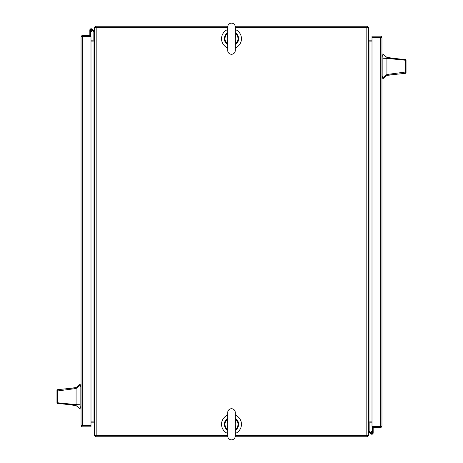 <?xml version="1.0" encoding="UTF-8"?>
<svg xmlns="http://www.w3.org/2000/svg" width="463" height="463" viewBox="0 0 463 463"><rect width="100%" height="100%" fill="white"/><g stroke="black" fill="none" stroke-linecap="round" stroke-linejoin="round"><path stroke-width="0.69" d="M94.55 422.731A0.544 0.544 0 0 0 94.006 422.181L90.997 422.181M368.45 40.269A0.544 0.544 0 0 0 368.994 40.819L372.003 40.819M227.727 27.329L94.55 27.329L94.55 435.671L227.727 435.671M235.273 435.671L368.45 435.671L368.45 27.329L235.273 27.329M368.45 41.902L372.003 41.902M368.45 421.197A1.626 1.626 0 0 1 368.994 421.099L368.45 421.099M94.55 421.099L94.006 421.099A1.626 1.626 0 0 1 94.55 421.197M94.55 41.803A1.626 1.626 0 0 1 94.006 41.902L94.55 41.902M368.45 41.803A1.626 1.626 0 0 0 368.994 41.902L368.994 421.099L372.003 421.099M90.997 421.099L94.006 421.099L94.006 41.902L90.997 41.902M235.273 47.932A9.96 9.96 0 0 0 235.273 29.493M227.727 29.493A9.96 9.96 0 0 0 227.727 47.932M227.727 415.068A9.96 9.96 0 0 0 227.727 433.507M235.273 433.507A9.96 9.96 0 0 0 235.273 415.068M91.014 30.795L91.298 30.795A0.567 0.567 0 0 0 91.871 30.222L91.871 29.939A0.567 0.567 0 0 0 91.298 29.372L91.014 29.372A0.567 0.567 0 0 0 90.447 29.939L90.447 30.222A0.567 0.567 0 0 0 91.014 30.795M91.159 28.752A1.331 1.331 0 0 1 92.143 29.186A1.331 1.331 0 0 0 89.828 30.083A1.331 1.331 0 0 0 92.432 30.471M90.534 31.258L90.534 36.571M90.534 31.409L89.828 31.409L89.828 36.571L89.805 35.489L82.663 35.489A1.626 1.626 0 0 0 81.372 36.126L81.037 37.115L81.037 425.19L81.372 425.734L82.628 425.734M89.828 31.409L89.828 30.083L89.828 31.409M92.143 29.186L94.55 31.594M94.55 39.795L93.844 39.795L93.844 31.883L91.871 29.91M91.159 30.795L91.159 31.415M82.628 36.571L89.805 36.571M81.372 36.126L81.951 36.571L90.997 36.571L90.997 426.817L82.663 426.817A1.626 1.626 0 0 1 81.372 426.18L81.951 425.734L90.997 425.734L82.663 425.734L82.663 36.571L81.372 36.571L81.037 37.115M81.037 425.19L81.372 426.18M367.367 435.671L367.367 436.754L235.21 436.754M227.79 436.754L95.633 436.754L95.633 435.671M368.357 435.671A1.626 1.626 0 0 1 367.367 436.661M95.633 436.661A1.626 1.626 0 0 1 94.643 435.671M372.003 422.181L368.994 422.181A0.544 0.544 0 0 0 368.45 422.731M95.633 27.329L95.633 26.246L227.79 26.246M235.21 26.246L367.367 26.246L367.367 27.329M94.643 27.329A1.626 1.626 0 0 1 95.633 26.339M367.367 26.339A1.626 1.626 0 0 1 368.357 27.329M90.997 40.819L94.006 40.819A0.544 0.544 0 0 0 94.55 40.269M371.986 432.205L371.702 432.205A0.567 0.567 0 0 0 371.129 432.778L371.129 433.061A0.567 0.567 0 0 0 371.702 433.628L371.986 433.628A0.567 0.567 0 0 0 372.553 433.061L372.553 432.778A0.567 0.567 0 0 0 371.986 432.205M370.568 432.529A1.331 1.331 0 0 1 373.172 432.917A1.331 1.331 0 0 1 370.857 433.814L368.45 431.406M372.466 431.742L372.466 426.429M372.466 431.591L373.172 431.591L373.172 426.429L373.195 427.511L380.337 427.511A1.626 1.626 0 0 0 381.628 426.874L381.963 425.885L381.963 37.81L381.628 37.266L380.372 37.266M373.172 431.591L373.172 432.917L373.172 431.591M368.45 423.205L369.156 423.205L369.156 431.117L371.129 433.09M371.841 432.205L371.841 431.585M380.372 426.429L373.195 426.429M381.628 426.874L381.049 426.429L372.003 426.429L372.003 36.183L380.337 36.183A1.626 1.626 0 0 1 381.628 36.82L381.049 37.266L372.003 37.266L380.337 37.266L380.337 426.429L381.628 426.429L381.963 425.885M381.963 37.81L381.628 36.82M386.918 57.441L386.918 57.753L398.684 58.888L386.918 57.441L382.872 54.026L382.872 78.837L386.918 75.423L386.918 74.485L382.872 77.709M406.039 66.429C406.039 71.568 406.039 71.568 406.039 66.429C406.039 61.295 406.039 61.295 406.039 66.429M398.684 58.888L405.426 59.542L406.039 60.219L406.039 71.51L405.559 72.031L386.918 74.485L386.918 58.379L405.53 60.248L405.426 59.542M406.039 69.849L406.039 72.645L405.426 73.328L386.912 75.255M386.918 63.09L386.918 61.961M406.039 60.479L406.039 61.041M406.039 67.743L406.039 68.194M405.426 73.328L405.53 60.248L406.039 60.844M386.918 57.753L386.918 58.379L382.872 58.251M406.039 72.645L406.039 71.51M406.039 63.437L406.039 63.761M76.082 405.559L76.082 405.247L64.316 404.112L76.082 405.559L80.128 408.974L80.128 384.163L76.082 387.577L76.082 388.515L80.128 385.291M56.961 393L56.961 390.355L57.574 389.672L76.088 387.745M56.961 396.571C56.961 391.432 56.961 391.432 56.961 396.571C56.961 401.705 56.961 401.705 56.961 396.571M64.316 404.112L57.574 403.458L56.961 402.781L56.961 391.49L57.441 390.969L76.082 388.515L76.082 404.621L57.47 402.752L57.574 403.458M76.082 399.91L76.082 401.039M56.961 402.521L56.961 401.959M57.574 389.672L57.47 402.752L56.961 402.156M76.082 405.247L76.082 404.621L80.128 404.749M56.961 390.355L56.961 391.49M231.5 54.275A3.773 3.773 0 0 0 235.273 50.502L235.273 26.923A3.773 3.773 0 0 0 231.5 23.15A3.773 3.773 0 0 0 227.727 26.923L227.727 50.502A3.773 3.773 0 0 0 231.5 54.275M235.273 44.743L235.574 44.546L235.273 44.743A7.113 7.113 0 0 0 235.615 44.517M235.615 32.908A7.113 7.113 0 0 0 235.273 32.676L235.574 32.879L235.273 32.676M235.21 33.319L236.24 34.268L236.691 33.845L235.517 32.838M236.691 33.845A7.113 7.113 0 0 1 236.691 43.58L235.273 44.575M235.517 44.581L236.691 43.58M227.727 32.676L227.426 32.879L227.727 32.676A7.113 7.113 0 0 0 227.385 32.908M227.385 44.517A7.113 7.113 0 0 0 227.727 44.743L227.426 44.546L227.727 44.743M227.483 32.838L226.309 33.845A7.113 7.113 0 0 0 226.309 43.58L227.483 44.581M235.273 39.754L236.24 43.152L235.273 43.933M236.506 43.539L236.24 43.152A6.494 6.494 0 0 0 236.24 34.268L235.273 37.671M227.727 37.671L226.76 34.268L227.727 33.486M227.79 44.107L226.76 43.152L227.727 39.754M235.401 43.62L235.21 44.107M227.599 43.62L227.727 43.933M226.309 43.58L226.76 43.152A6.494 6.494 0 0 1 226.76 34.268L226.309 33.845M226.494 43.539L227.727 44.575M227.599 33.805L227.79 33.319M235.401 33.805L235.273 33.486M236.506 33.88L235.273 32.844M226.494 33.88L227.727 32.844M227.727 419.86L227.727 412.498A3.773 3.773 0 0 1 231.5 408.725A3.773 3.773 0 0 1 235.273 412.498L235.273 436.077A3.773 3.773 0 0 1 231.5 439.85A3.773 3.773 0 0 1 227.727 436.077L227.727 428.726M227.483 430.162L226.309 429.155A7.113 7.113 0 0 1 226.309 419.42L227.483 418.419M235.517 418.419L236.506 419.461L235.273 418.425M235.21 429.681L236.24 428.732L236.691 429.155A7.113 7.113 0 0 0 236.691 419.42M236.691 429.155L235.517 430.162M235.273 423.246L236.24 419.848L235.273 419.067M236.506 419.461L236.24 419.848A6.494 6.494 0 0 1 236.24 428.732L235.273 425.329M227.727 425.329L226.76 428.732L227.79 429.681M227.79 418.893L226.76 419.848L227.727 423.246M235.401 419.38L235.21 418.893M227.599 419.38L227.727 419.067M226.309 419.42L226.76 419.848A6.494 6.494 0 0 0 226.76 428.732L226.309 429.155M226.494 419.461L227.727 418.425M227.599 429.195L227.727 429.514M235.401 429.195L235.273 429.514M236.506 429.12L235.273 430.156M226.494 429.12L227.727 430.156M366.823 435.671L366.823 27.329M96.177 27.329L96.177 435.671M381.963 76.661L382.872 76.661M382.872 56.202L381.963 56.202M382.872 55.317L381.963 55.317M382.872 77.547L381.963 77.547M81.037 386.339L80.128 386.339M80.128 406.798L81.037 406.798M80.128 407.683L81.037 407.683M80.128 385.453L81.037 385.453M397.208 74.184L386.918 75.423M382.872 54.026L381.963 54.026M382.872 78.837L381.963 78.837M65.792 388.816L76.082 387.577M80.128 408.974L81.037 408.974M80.128 384.163L81.037 384.163M227.727 34.274L227.727 26.923M227.727 43.14L227.727 50.502M227.727 412.498L227.727 436.077"/></g></svg>
